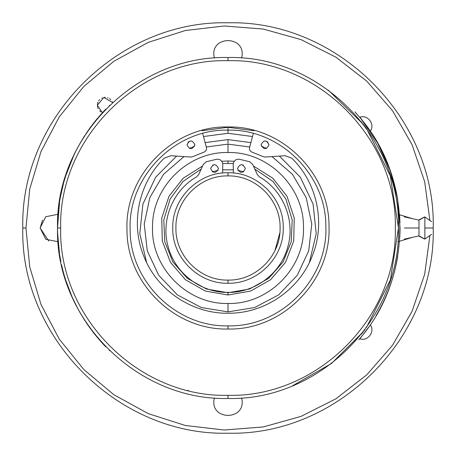 <?xml version="1.0" encoding="UTF-8"?>
<svg xmlns="http://www.w3.org/2000/svg" width="456" height="456" viewBox="0 0 456 456"><rect width="100%" height="100%" fill="white"/><g stroke="black" fill="none" stroke-linecap="round" stroke-linejoin="round"><path stroke-width="0.68" d="M364.207 333.131L365.159 331.877C358.427 340.763 358.427 340.763 365.159 331.871C371.891 322.985 371.891 322.985 365.159 331.871L368.864 326.98M368.927 326.901L369.406 326.268M369.537 326.091L370.033 325.436M370.397 324.951C375.271 331.643 367.678 341.669 359.915 338.791L360.308 338.278M361.243 121.661L361.813 122.379L361.243 121.661M363.529 124.596L363.164 124.112M365.028 126.586L365.877 127.743M365.923 127.805L363.916 125.098M366.516 327.374L390.364 279.955L398.476 227.835L390.262 175.731L366.704 128.894L364.122 125.377M361.813 333.621L361.243 334.339L361.813 333.621M361.921 333.484L362.885 332.247M365.028 329.414L363.922 330.891M398.476 228C398.179 240.38 398.179 240.38 398.476 228C398.179 215.62 398.179 215.62 398.476 228C398.179 240.38 398.179 240.38 398.476 228L398.344 221.365M228 398.476C319.092 400.824 400.824 319.092 398.476 228C400.824 136.908 319.092 55.176 228 57.524C136.908 55.176 55.176 136.908 57.524 228C55.176 319.092 136.908 400.824 228 398.476L228 395.318C317.404 397.621 397.621 317.404 395.318 228C397.621 138.595 317.404 58.379 228 60.682C138.595 58.379 58.379 138.595 60.682 228C58.379 317.404 138.595 397.621 228 395.318M328.2 90.083L363.278 124.266M363.278 331.74L331.506 363.455L292.552 385.776M188.55 390.598L187.621 390.37M71.997 159.269L70.498 162.775M66.513 173.383L63.977 181.545M62.5 187.125L61.486 191.48M60.887 194.324L60.819 194.655M58.972 205.844L58.904 206.374M57.581 232.446L57.524 228.427M57.524 228.353L57.524 228.063M59.554 201.786L57.524 228C57.524 240.215 57.524 240.215 57.524 228C57.524 215.785 57.524 215.785 57.524 228L57.524 227.572M62.147 267.415L63.236 271.759M64.233 275.356L63.994 274.518M63.965 274.404L63.19 271.582M62.666 269.542L61.554 264.839M60.876 261.624L59.622 254.63M59.514 253.946L57.593 232.674M60.249 197.665L63.64 182.765M63.675 182.634L63.954 181.63M60.796 194.763L59.622 201.37M58.488 209.925L57.804 218.321M109.696 105.256L109.195 105.746M105.803 109.138L104.019 110.996M101.819 113.373L95.418 120.84M95.025 121.324L90.334 127.458M84.77 135.546L80.512 142.506M75.907 150.999L72.122 158.984M70.349 163.128L69.078 166.309M66.49 173.44L64.689 179.094M64.672 179.151L64.153 180.924M62.518 187.057L62.723 186.242M63.504 183.255L64.096 181.135M64.222 180.696L64.695 179.077M65.607 176.141L73.946 155.006M76.049 150.719L80.199 143.047M83.089 138.214L84.468 136.025M85.785 133.996L90.254 127.566M92.836 124.112L94.985 121.381M95.652 120.555L97.447 118.378M99.995 115.408L103.991 111.025M104.036 110.979L105.478 109.468M109.218 105.724L109.657 105.296M62.518 268.943L62.723 269.758M63.504 272.745L64.096 274.865M64.222 275.304L64.695 276.923M65.607 279.859L72.076 296.913M76.26 305.697L80.199 312.953M85.785 322.004L90.254 328.434M92.899 331.968L94.985 334.618M100.012 340.603L103.991 344.975M104.036 345.021L105.478 346.531M105.803 346.862L104.019 345.004M109.218 350.276L109.657 350.704M109.696 350.744L109.195 350.254M101.819 342.627L95.418 335.16M95.025 334.675L87.962 325.219M84.993 320.796L80.512 313.494M77.788 308.609L72.122 297.016M70.349 292.872L69.078 289.691M68.924 289.298L67.739 286.111M66.49 282.56L64.689 276.906M64.672 276.849L64.153 275.076M57.678 235.222L57.638 234.202M57.638 234.156L57.627 233.82M57.616 233.483L57.581 232.252M60.682 228L57.524 227.971M57.524 227.647L57.53 227.27M57.792 218.43L57.866 217.267M228 126.979C173.371 125.531 124.591 175.178 126.996 229.773C126.591 283.125 174.665 330.361 228 329.021C282.629 330.469 331.409 280.822 329.004 226.227C329.409 172.875 281.335 125.639 228 126.979L228 130.137C175.075 128.734 127.822 176.825 130.148 229.721C129.76 281.398 176.335 327.163 228 325.863C280.924 327.265 328.177 279.175 325.852 226.279C326.239 174.602 279.665 128.837 228 130.137L228 133.294L252.51 136.521M404.392 228C404.392 213.744 404.392 213.744 404.392 228C404.392 242.256 404.392 242.256 404.392 228L404.785 228C404.785 213.744 404.785 213.744 404.785 228C404.785 242.256 404.785 242.256 404.785 228L418.996 228L418.996 235.894L404.785 239.047M418.665 220.037L424.462 217.01M424.462 238.99L418.665 235.963M218.521 168.566C215.893 163.476 213.26 163.476 210.626 168.566C213.26 173.656 215.887 173.656 218.521 168.566M237.479 168.566C240.112 163.482 242.74 163.482 245.374 168.566C242.74 173.656 240.107 173.656 237.479 168.566M233.392 173.018L233.21 164.354C233.654 160.791 235.672 159.076 239.257 159.212L249.637 161.743L252.766 164.542L257.292 174.517L259.401 176.86C283.279 190.34 295.562 220.755 287.753 247.038C280.885 273.281 255.121 292.837 228 292.399C200.879 292.837 175.115 273.281 168.247 247.038C160.438 220.755 172.721 190.34 196.599 176.86L198.708 174.517L203.233 164.542L206.363 161.743L216.742 159.212C220.328 159.076 222.346 160.791 222.79 164.354L222.608 173.018M274.945 250.566L279.87 232.765M239.257 159.212L249.637 161.743M206.363 161.743L216.742 159.212M259.401 176.86C283.279 190.34 295.562 220.755 287.753 247.038C280.885 273.281 255.121 292.837 228 292.399C200.879 292.837 175.115 273.281 168.247 247.038C160.438 220.755 172.721 190.34 196.599 176.86M112.632 102.497L103.837 97.453L97.333 105.222L102.321 112.564M58.077 214.286L45.737 216.72L40.162 228L45.737 239.28L58.077 241.714M241.714 58.077L242.204 54.367C243.088 36.041 212.912 36.041 213.796 54.367L214.286 58.077M412.298 218.618L397.923 214.286M397.923 241.714L412.298 237.382M214.286 397.923L213.796 401.633C212.912 419.959 243.088 419.959 242.204 401.633L241.714 397.923M429.905 235.518L424.667 274.307L412.047 311.357L392.525 345.277L366.823 374.798L335.912 398.812L300.954 416.413L263.26 426.941L224.238 430.008L185.364 425.494L148.086 413.563L113.806 394.674L83.813 369.531L59.229 339.076L40.977 304.448L29.748 266.954L25.958 228L29.748 189.046L40.977 151.552L59.229 116.924L83.813 86.469L113.806 61.326L148.086 42.436L185.364 30.506L224.238 25.992L263.26 29.059L300.954 39.587L335.912 57.188L366.823 81.202L392.525 110.722L412.047 144.643L424.667 181.693L429.905 220.482M42.505 220.185L40.162 228L48.763 241.053M22.8 228C19.973 118.349 118.349 19.973 228 22.8C337.651 19.973 436.027 118.349 433.2 228C436.027 337.651 337.651 436.027 228 433.2C118.349 436.027 19.973 337.651 22.8 228C19.973 118.349 118.349 19.973 228 22.8C337.651 19.973 436.027 118.349 433.2 228C436.027 337.651 337.651 436.027 228 433.2C118.349 436.027 19.973 337.651 22.8 228L25.958 228M112.564 102.321L112.301 101.728M110.808 99.642L109.531 98.61M108.129 97.886L107.587 97.692M105.222 97.333L103.774 97.464M102.321 97.886L101.728 98.148M99.642 99.642L98.61 100.918M97.886 102.321L97.333 105.239M97.447 106.584L97.63 107.371M97.886 108.129L98.148 108.722M99.642 110.808L100.918 111.84M376.035 140.294C386.939 158.716 394.161 178.478 397.706 199.591M397.706 256.409C394.161 277.522 386.939 297.283 376.035 315.706M363.523 333.997C359.698 338.768 359.698 338.768 363.523 333.997L367.53 328.662M366.761 126.278C370.318 131.248 370.318 131.248 366.761 126.278M363.523 122.003C359.698 117.232 359.698 117.232 363.523 122.003L365.963 125.2M399.969 222.596L399.758 217.979M399.758 217.934L399.547 214.85M399.553 214.907L399.752 217.86M399.764 218.042L399.963 222.534M399.764 237.958L400.054 228.028L399.752 238.14M358.809 339.76L361.146 336.973C412.726 276.279 412.726 179.721 361.146 119.027L377.785 143.344L390.028 170.139L397.529 198.628L400.054 227.983M361.112 337.012L358.861 339.703M400.054 228L399.969 233.352M354.945 111.868L361.146 119.027L354.945 111.868M366.111 125.383L365.159 124.129C371.891 133.015 371.891 133.015 365.159 124.129C358.427 115.237 358.427 115.237 365.159 124.129L361.454 119.233M361.391 119.153L360.913 118.52M360.781 118.343L360.286 117.694M359.915 117.209C367.678 114.331 375.271 124.357 370.397 131.049L370.01 130.536M254.066 130.724L228 127.292L201.934 130.724M228 280.087C200.167 280.805 175.195 255.833 175.913 228C175.195 200.167 200.167 175.195 228 175.913C255.833 175.195 280.805 200.167 280.087 228C280.805 255.833 255.833 280.805 228 280.087L228 283.244C198.48 284.008 171.992 257.52 172.756 228C171.992 198.48 198.48 171.992 228 172.756C257.52 171.992 284.008 198.48 283.244 228C284.008 257.52 257.52 284.008 228 283.244M194.9 144.797C192.272 139.707 189.639 139.707 187.011 144.797C189.639 149.887 192.272 149.887 194.9 144.797M261.1 144.797C263.728 139.707 266.361 139.707 268.989 144.797C266.361 149.887 263.728 149.887 261.1 144.797M202.669 133.471L206.391 147.356C206.796 149.688 205.907 151.318 203.724 152.241L192.842 156.636L190.785 157.041L170.897 155.701L164.234 158.186C138.037 183.454 129.92 225.11 144.717 258.37C158.506 291.618 193.646 314.321 229.624 313.221C265.62 313.033 299.923 289.081 312.508 255.36C325.658 222.619 317.137 182.702 291.766 158.186L285.103 155.701L265.215 157.041L263.158 156.636L252.276 152.241C250.093 151.318 249.204 149.688 249.609 147.356L253.331 133.471M204.824 151.694L203.724 152.241M252.276 152.241C250.093 151.318 249.204 149.688 249.609 147.356M404.785 216.953L418.996 220.105L418.996 228M418.996 220.105L424.861 216.953L424.861 239.047L418.996 235.894M433.2 228L431.621 228C431.621 219.855 431.621 219.855 431.621 228C431.621 236.145 431.621 236.145 431.621 228L424.861 228M309.39 262.485L316.219 233.569L313.078 204.02L300.327 177.184L279.403 156.089M266.538 148.451L261.328 146.131M250.88 142.62L228 139.604L205.12 142.62M194.672 146.131L189.462 148.451M176.597 156.089L155.673 177.184L142.922 204.02L139.781 233.569L146.61 262.485M188.043 142.135L190.927 140.853M203.49 136.521L228 133.294M265.073 140.853L267.957 142.135M271.998 156.585L292.427 174.289L306.164 197.568L311.784 224.01L308.701 250.863L297.238 275.344L278.587 294.907L254.676 307.526L228 311.881L201.324 307.526L177.412 294.907L158.762 275.344L147.299 250.863L144.216 224.01L149.836 197.568L163.573 174.289L184.002 156.585M206.289 146.98L228 144.119L249.711 146.98M228 152.521C267.826 151.517 303.736 186.778 303.468 226.615C305.303 267.433 268.84 304.562 228 303.479C187.16 304.562 150.697 267.433 152.532 226.615C152.264 186.778 188.174 151.517 228 152.521L228 144.119M221.804 161.299L228 161.008L234.196 161.299M253.439 166.03L272.848 178.239L287.006 196.279L294.245 218.042L293.721 240.967L285.502 262.371L270.539 279.75L250.595 291.065L228 294.992L205.405 291.065L185.461 279.75L170.498 262.371L162.279 240.967L161.755 218.042L168.994 196.279L183.152 178.239L202.561 166.03M222.722 163.499L233.278 163.499M241.144 164.633L243.373 165.135M254.841 169.113L272.905 181.397L285.855 198.998L292.21 219.906L291.241 241.731L283.068 261.995L268.618 278.382L249.535 289.03L228 292.718L206.465 289.03L187.382 278.382L172.932 261.995L164.758 241.731L163.79 219.906L170.145 198.998L183.095 181.397L201.159 169.113M222.79 169.831L233.21 169.831M237.958 170.453L243.749 171.758M212.251 171.758L218.042 170.453M212.627 165.135L214.856 164.633M228 60.682L228 57.524M228 329.021L228 325.863M228 175.913L228 172.756M228 139.604L228 143.081M228 311.881L228 303.479M228 163.282L228 161.008M228 294.992L228 292.718M404.785 217.039L404.392 216.953M404.392 239.047L404.785 238.961M424.861 216.953L431.621 221.684M431.621 234.316L424.861 239.047"/></g></svg>
